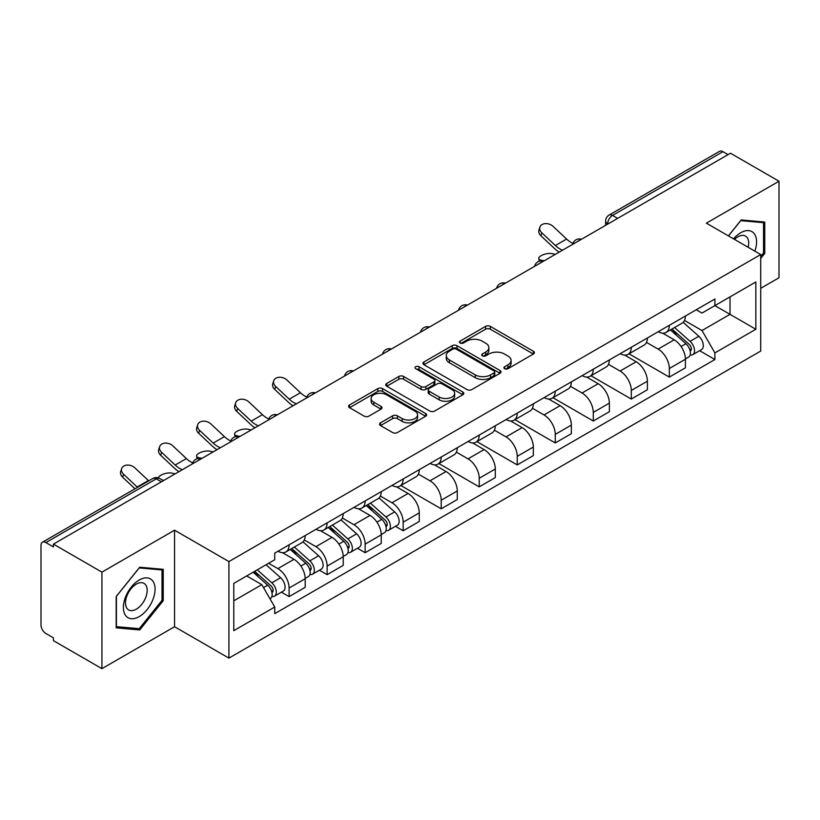 <?xml version="1.0" encoding="UTF-8"?>
<svg xmlns="http://www.w3.org/2000/svg" width="820" height="820" viewBox="0 0 820 820"><rect width="100%" height="100%" fill="white"/><g stroke="black" fill="none" stroke-linecap="round" stroke-linejoin="round"><path stroke-width="1.23" d="M504.638 368.703A2.368 1.363 0 0 0 507.98 368.703L533.4 354.025A3.382 1.958 0 0 0 534.394 352.641A3.382 1.958 0 0 0 533.4 351.267L490.339 326.401A3.382 1.958 0 0 0 485.553 326.401L460.133 341.079A2.368 1.363 0 0 0 459.446 342.042A2.368 1.363 0 0 0 460.133 343.006A2.368 1.363 0 0 0 463.484 343.006L466.775 341.11A10.824 6.252 0 0 1 482.088 341.11L485.676 343.18A10.824 6.252 0 0 1 488.843 347.598A10.824 6.252 0 0 1 485.676 352.026L482.385 353.922A2.368 1.363 0 0 0 481.688 354.886A2.368 1.363 0 0 0 482.385 355.859A2.368 1.363 0 0 0 485.737 355.859L489.027 353.953A10.824 6.252 0 0 1 504.331 353.953L507.918 356.023A10.824 6.252 0 0 1 511.096 360.452A10.824 6.252 0 0 1 507.918 364.869L504.638 366.765A2.368 1.363 0 0 0 503.941 367.729A2.368 1.363 0 0 0 504.638 368.703L504.638 366.765M380.531 422.812A3.382 1.958 0 0 0 379.537 424.186A3.382 1.958 0 0 0 380.531 425.57L392.616 432.55A3.382 1.958 0 0 0 397.403 432.55L425.631 416.252A3.382 1.958 0 0 0 426.615 414.869A3.382 1.958 0 0 0 425.631 413.485L382.561 388.629A3.382 1.958 0 0 0 377.784 388.629L349.556 404.926A3.382 1.958 0 0 0 348.561 406.3A3.382 1.958 0 0 0 349.556 407.683L364.141 416.109A3.382 1.958 0 0 0 368.928 416.109L381.013 409.139A3.382 1.958 0 0 0 381.997 407.755A3.382 1.958 0 0 0 381.013 406.371L373.776 402.189A9.051 5.227 0 0 1 371.122 398.499A9.051 5.227 0 0 1 376.708 393.672A9.051 5.227 0 0 1 386.568 394.809L414.92 411.168A9.051 5.227 0 0 1 417.575 414.869A9.051 5.227 0 0 1 411.988 419.696A9.051 5.227 0 0 1 402.118 418.559L397.403 415.832A3.382 1.958 0 0 0 392.616 415.832L380.531 422.812L380.531 425.57M228.913 561.577L174.558 530.202L101.936 572.134L53.433 544.131L730.497 153.227L779 181.23L706.368 223.163L760.724 254.538L228.913 561.577L228.913 658.111L760.724 351.073L760.724 254.538M467.01 389.592A3.382 1.958 0 0 0 471.797 389.592L500.026 373.295A3.382 1.958 0 0 0 501.02 371.911A3.382 1.958 0 0 0 500.026 370.527L456.965 345.671A3.382 1.958 0 0 0 452.179 345.671L423.95 361.968A3.382 1.958 0 0 0 422.966 363.352A3.382 1.958 0 0 0 423.95 364.726L467.01 389.592M416.642 369.215A2.368 1.363 0 0 1 419.051 369.543L419.051 366.735L462.828 392.011A3.382 1.958 0 0 1 463.823 393.385A3.382 1.958 0 0 1 462.828 394.768L434.6 411.066A3.382 1.958 0 0 1 429.813 411.066L386.753 386.21L386.753 383.442A3.382 1.958 0 0 0 385.759 384.826A3.382 1.958 0 0 0 386.753 386.21M386.753 383.442L398.838 376.472A3.382 1.958 0 0 1 403.614 376.472L421.08 386.548A3.382 1.958 0 0 0 425.867 386.548L433.882 381.925A3.382 1.958 0 0 0 434.877 380.541A3.382 1.958 0 0 0 433.882 379.168L415.699 368.662A2.368 1.363 0 0 1 415.002 367.698A2.368 1.363 0 0 1 416.468 366.437A2.368 1.363 0 0 1 419.051 366.735M101.936 572.134L101.936 668.659L53.433 640.656L53.433 637.847L45.879 633.481A6.898 3.977 -120 0 1 41 625.045L41 545.392A6.898 3.977 -120 0 1 42.425 542.235L152.838 478.501A6.898 3.977 60 0 1 156.282 478.839L45.879 542.584A6.898 3.977 -120 0 0 42.425 542.235M760.724 288.312L779 277.765L779 181.23M101.936 668.659L174.558 626.726L228.913 658.111M53.433 544.131L53.433 546.94L45.879 542.584M617.655 218.376L612.54 215.424A6.898 3.977 60 0 0 609.086 215.086L719.499 151.341A6.898 3.977 60 0 1 722.943 151.679L612.54 215.424A6.898 3.977 120 0 0 607.661 223.87L607.661 224.147M728.057 154.631L722.943 151.679M669.325 325.325A15.857 9.153 60 0 1 666.035 332.438L682.127 323.152A15.857 9.153 -120 0 0 685.407 316.038M646.498 342.391L658.111 349.105A15.857 9.153 60 0 1 669.325 368.518L685.407 359.232A15.857 9.153 -120 0 0 674.194 339.818L662.683 333.166M685.407 359.232L685.407 367.821L669.325 377.108L629.001 353.82M666.035 332.438A15.857 9.153 60 0 1 658.234 331.721M669.325 368.518L669.325 377.108M631.297 347.27A15.857 9.153 60 0 1 628.018 354.394L644.1 345.097A15.857 9.153 -120 0 0 647.39 337.983M590.974 375.775L631.297 399.053L647.39 389.766L647.39 381.187A15.857 9.153 -120 0 0 636.176 361.763L624.666 355.121M628.018 354.394A15.857 9.153 60 0 1 620.217 353.676M608.471 364.346L620.094 371.05A15.857 9.153 60 0 1 631.297 390.474L631.297 399.053M593.28 369.226A15.857 9.153 60 0 1 590 376.339L606.082 367.053A15.857 9.153 -120 0 0 609.362 359.939M552.957 397.72L593.28 421.008L609.362 411.722L609.362 403.132A15.857 9.153 -120 0 0 598.159 383.719L586.638 377.067M590 376.339A15.857 9.153 60 0 1 582.19 375.621M570.453 386.292L582.067 393.005A15.857 9.153 60 0 1 593.28 412.419L593.28 421.008M555.263 391.171A15.857 9.153 60 0 1 551.973 398.294L568.065 389.008A15.857 9.153 -120 0 0 571.345 381.884M514.939 419.676L555.263 442.954L571.345 433.667L571.345 425.088A15.857 9.153 -120 0 0 560.132 405.664L548.621 399.022M551.973 398.294A15.857 9.153 60 0 1 544.172 397.577M532.426 408.247L544.049 414.951A15.857 9.153 60 0 1 555.263 434.374L555.263 442.954M517.236 413.126A15.857 9.153 60 0 1 513.955 420.24L530.038 410.953A15.857 9.153 -120 0 0 533.328 403.84M476.912 441.631L517.236 464.909L533.328 455.623L533.328 447.033A15.857 9.153 -120 0 0 522.114 427.62L510.604 420.967M513.955 420.24A15.857 9.153 60 0 1 506.145 419.532M494.409 430.203L506.032 436.906A15.857 9.153 60 0 1 517.236 456.33L517.236 464.909M479.218 435.082A15.857 9.153 60 0 1 475.938 442.195L492.02 432.909A15.857 9.153 -120 0 0 495.3 425.785M438.895 463.577L479.218 486.865L495.3 477.568L495.3 468.989A15.857 9.153 -120 0 0 484.097 449.575L472.576 442.923M475.938 442.195A15.857 9.153 60 0 1 468.128 441.478M456.391 452.148L468.005 458.862A15.857 9.153 60 0 1 479.218 478.275L479.218 486.865M441.201 457.027A15.857 9.153 60 0 1 437.911 464.14L454.003 454.854A15.857 9.153 -120 0 0 457.283 447.74M400.877 485.532L441.201 508.81L457.283 499.523L457.283 490.944A15.857 9.153 -120 0 0 446.07 471.52L434.559 464.878M437.911 464.14A15.857 9.153 60 0 1 430.11 463.433M418.364 474.103L429.987 480.807A15.857 9.153 60 0 1 441.201 500.231L441.201 508.81M403.173 478.982A15.857 9.153 60 0 1 399.893 486.096L415.976 476.809A15.857 9.153 -120 0 0 419.266 469.696M395.465 526.307L403.173 530.765L419.266 521.479L419.266 512.889A15.857 9.153 -120 0 0 408.053 493.476L396.531 486.824M399.893 486.096A15.857 9.153 60 0 1 392.083 485.378M380.347 496.049L391.96 502.762A15.857 9.153 60 0 1 403.173 522.176L403.173 530.765M365.156 500.928A15.857 9.153 60 0 1 361.866 508.051L377.958 498.765A15.857 9.153 -120 0 0 381.238 491.641M357.438 548.262L365.156 552.711L381.238 543.424L381.238 534.845A15.857 9.153 -120 0 0 370.025 515.421L358.514 508.779M361.866 508.051A15.857 9.153 60 0 1 354.066 507.334M342.329 518.004L353.943 524.708A15.857 9.153 60 0 1 365.156 544.131L365.156 552.711M327.129 522.883A15.857 9.153 60 0 1 323.849 529.997L339.931 520.71A15.857 9.153 -120 0 0 343.221 513.597M319.421 570.207L327.129 574.666L343.221 565.38L343.221 556.79A15.857 9.153 -120 0 0 332.008 537.377L320.497 530.724M323.849 529.997A15.857 9.153 60 0 1 316.048 529.279M304.302 539.96L315.925 546.663A15.857 9.153 60 0 1 327.129 566.077L327.129 574.666M289.111 544.828A15.857 9.153 60 0 1 285.832 551.952L301.914 542.666A15.857 9.153 -120 0 0 305.194 535.542M281.404 592.163L289.111 596.611L305.194 587.325L305.194 578.746A15.857 9.153 -120 0 0 293.99 559.322L282.469 552.68M285.832 551.952A15.857 9.153 60 0 1 278.021 551.235M268.642 563.268L277.898 568.619A15.857 9.153 60 0 1 289.111 588.032L289.111 596.611M696.252 309.776L701.981 313.076L755.845 281.978L730.015 296.891L730.015 314.347L701.981 330.532L684.515 320.446M233.782 600.834L261.816 584.66L274.731 607.025L233.782 630.672L233.782 583.389L274.731 559.752L274.731 553.131L714.896 299.003L714.896 305.624L755.845 329.261L714.896 352.897L701.981 330.532M755.845 281.978L755.845 329.261M274.731 607.025L274.731 613.647L714.896 359.519L714.896 352.897M760.724 258.413L764.742 253.411L764.742 222.046L741.218 219.945L728.406 235.883M174.558 530.202L174.558 626.726M116.194 627.843L139.708 629.944L163.231 600.691L163.231 569.326L139.708 567.225L116.194 596.489L116.194 627.843M261.816 584.66L246.707 575.927M699.634 350.704L714.896 359.519M763.522 252.703L764.742 253.411M137.227 628.509L139.708 629.944M162.011 599.984L163.231 600.691M505.581 369.031L507.918 367.678A10.824 6.252 0 0 0 511.096 363.26L511.096 360.452M488.843 347.598L488.843 350.417A10.824 6.252 0 0 1 485.676 354.834L483.328 356.187M533.359 354.055L490.339 329.22A3.382 1.958 0 0 0 485.553 329.22L461.086 343.344M499.985 373.315L456.965 348.479A3.382 1.958 0 0 0 452.179 348.479L424.001 364.756M494.05 372.874A2.368 1.363 0 0 0 494.737 371.911A2.368 1.363 0 0 0 494.05 370.947L456.248 349.125A2.368 1.363 0 0 0 452.896 349.125L449.432 351.124A10.824 6.252 0 0 0 446.264 355.542A10.824 6.252 0 0 0 449.432 359.959L475.272 374.883A10.824 6.252 0 0 0 490.575 374.883L494.05 372.874L494.05 375.693A2.368 1.363 0 0 0 494.737 374.73L494.737 371.911M446.264 355.542L446.264 358.361A10.824 6.252 0 0 0 449.432 362.778L449.432 359.959M494.05 375.693L490.575 377.692A10.824 6.252 0 0 1 475.272 377.692L449.432 362.778M386.794 386.23L398.838 379.281L398.838 376.472M434.877 380.541L434.877 383.36A3.382 1.958 0 0 1 433.882 384.744L425.867 389.367A3.382 1.958 0 0 1 421.08 389.367L403.614 379.281A3.382 1.958 0 0 0 398.838 379.281M419.051 369.543L462.787 394.799M439.202 397.013A9.051 5.227 0 0 0 449.063 398.151A9.051 5.227 0 0 0 454.649 393.323A9.051 5.227 0 0 0 452.005 389.623L442.011 383.862A3.382 1.958 0 0 0 437.234 383.862L429.219 388.485A3.382 1.958 0 0 0 428.224 389.869A3.382 1.958 0 0 0 429.219 391.253L439.202 397.013L439.202 399.832A9.051 5.227 0 0 0 449.063 400.959A9.051 5.227 0 0 0 454.649 396.132L454.649 393.323M428.224 389.869L428.224 392.678A3.382 1.958 0 0 0 429.219 394.061L429.219 391.253M439.202 399.832L429.219 394.061M417.575 414.869L417.575 417.677A9.051 5.227 0 0 1 411.988 422.505A9.051 5.227 0 0 1 402.118 421.377L397.403 418.651A3.382 1.958 0 0 0 392.616 418.651L380.572 425.601M371.122 398.499L371.122 401.318A9.051 5.227 0 0 0 373.776 405.008L373.776 402.189M380.962 409.159L373.776 405.008M425.58 416.273L382.561 391.437A3.382 1.958 0 0 0 377.784 391.437L349.597 407.714L349.556 404.926M555.365 254.333L552.085 253.626A7.923 3.013 -13.1 0 0 543.281 254.692A7.923 3.013 -13.1 0 0 538.76 258.659A7.923 3.013 -13.1 0 0 540.872 260.094L544.162 260.811M670.422 329.906L685.92 343.734A8.62 4.971 60 0 1 688.626 357.059L685.407 358.914M670.832 330.276L678.13 334.488M671.99 329.005L689.23 344.39A4.141 2.388 60 0 1 690.522 350.786A4.141 2.388 60 0 1 690.143 350.929M674.563 327.518L690.061 341.335A8.62 4.971 60 0 1 692.767 354.66A8.62 4.971 60 0 1 690.163 354.937M683.203 322.332L698.835 336.272A8.62 4.971 60 0 1 701.541 349.597L692.767 354.66M572.944 243.376A21.371 12.341 60 0 1 566.61 239.061L553.028 226.33A7.923 5.73 17.7 0 0 545.372 223.614A7.923 5.73 17.7 0 0 539.867 227.15A7.923 5.73 17.7 0 0 541.815 232.798L540.872 235.75A7.923 5.73 -162.3 0 1 538.924 230.102L539.867 227.15M562.571 250.182A21.371 12.341 60 0 1 555.396 245.528L541.815 232.798M540.872 235.75L554.453 248.48A25.85 14.924 -120 0 0 559.178 252.14M754.861 251.156A22.406 12.935 120 0 0 754.451 233.956A22.406 12.935 120 0 0 733.562 238.856M748.158 247.291A15.334 8.856 120 0 0 747.245 237.677A15.334 8.856 120 0 0 745.524 236.078A15.334 8.856 120 0 0 734.484 239.399M728.457 235.914L740.737 220.641L763.522 222.671L763.522 253.062L760.724 256.547M762.016 221.8L763.522 222.671M152.94 581.236A22.406 12.935 120 0 0 131.302 587.038A22.406 12.935 120 0 0 125.501 615.369A22.406 12.935 120 0 0 147.139 609.578A22.406 12.935 120 0 0 152.94 581.236M145.724 584.957A15.334 8.856 120 0 0 144.002 583.358A15.334 8.856 120 0 0 129.734 590.513A15.334 8.856 120 0 0 126.946 608.327A15.334 8.856 120 0 0 128.668 609.926A15.334 8.856 120 0 0 142.936 602.761A15.334 8.856 120 0 0 145.724 584.957M139.226 628.694L116.43 626.654L116.43 596.273L139.226 567.922L162.011 569.951L162.011 600.342L139.226 628.694M160.494 569.08L162.011 569.951M306.793 397.034A21.371 12.341 60 0 1 300.458 392.718L286.877 379.988A7.923 5.73 17.7 0 0 279.22 377.272A7.923 5.73 17.7 0 0 273.716 380.808A7.923 5.73 17.7 0 0 275.663 386.456L274.72 389.408A7.923 5.73 -162.3 0 1 272.773 383.76L273.716 380.808M296.42 403.84A21.371 12.341 60 0 1 289.255 399.186L275.663 386.456M274.72 389.408L288.312 402.138A25.85 14.924 -120 0 0 293.027 405.797M251.197 429.946L247.917 429.229A7.923 3.013 -13.1 0 0 239.112 430.295A7.923 3.013 -13.1 0 0 234.592 434.272A7.923 3.013 -13.1 0 0 236.703 435.707L239.993 436.424M366.253 505.52L381.751 519.347A8.62 4.971 60 0 1 384.457 532.662L381.238 534.527M366.663 505.878L373.961 510.091M367.821 504.618L385.062 520.003A4.141 2.388 60 0 1 386.353 526.399A4.141 2.388 60 0 1 385.974 526.543M370.394 503.121L385.892 516.948A8.62 4.971 60 0 1 388.598 530.274A8.62 4.971 60 0 1 385.994 530.55M379.035 497.935L394.666 511.885A8.62 4.971 60 0 1 397.372 525.21L388.598 530.274M268.776 418.979A21.371 12.341 60 0 1 262.441 414.664L248.86 401.943A7.923 5.73 17.7 0 0 241.203 399.227A7.923 5.73 17.7 0 0 235.699 402.763A7.923 5.73 17.7 0 0 237.646 408.411L236.703 411.363A7.923 5.73 -162.3 0 1 234.756 405.715L235.699 402.763M258.402 425.795A21.371 12.341 60 0 1 251.227 421.142L237.646 408.411M236.703 411.363L250.284 424.094A25.85 14.924 -120 0 0 254.999 427.753M213.179 451.902L209.889 451.184A7.923 3.013 -13.1 0 0 201.084 452.25A7.923 3.013 -13.1 0 0 196.564 456.217A7.923 3.013 -13.1 0 0 198.676 457.652L201.966 458.37M328.236 527.465L343.723 541.292A8.62 4.971 60 0 1 346.429 554.617L343.211 556.472M328.646 527.834L335.933 532.047M329.794 526.563L347.034 541.948A4.141 2.388 60 0 1 348.336 548.344A4.141 2.388 60 0 1 347.957 548.498M332.377 525.077L347.864 538.904A8.62 4.971 60 0 1 350.57 552.229A8.62 4.971 60 0 1 347.967 552.506M341.017 519.89L356.638 533.841A8.62 4.971 60 0 1 359.344 547.155L350.57 552.229M230.748 440.934A21.371 12.341 60 0 1 224.424 436.619L210.832 423.889A7.923 5.73 17.7 0 0 203.175 421.172A7.923 5.73 17.7 0 0 197.681 424.719A7.923 5.73 17.7 0 0 199.619 430.367L198.676 433.308A7.923 5.73 -162.3 0 1 196.738 427.661L197.681 424.719M220.375 447.74A21.371 12.341 60 0 1 213.21 443.087L199.619 430.367M198.676 433.308L212.267 446.039A25.85 14.924 -120 0 0 216.982 449.698M175.162 473.847L171.872 473.13A7.923 3.013 -13.1 0 0 163.334 474.103A7.923 3.013 -13.1 0 0 158.516 477.947M290.208 549.42L305.706 563.248A8.62 4.971 60 0 1 308.412 576.573L305.194 578.428M290.618 549.789L297.916 553.992M291.776 548.518L309.017 563.904A4.141 2.388 60 0 1 310.308 570.3A4.141 2.388 60 0 1 309.939 570.443M294.359 547.032L309.847 560.849A8.62 4.971 60 0 1 312.553 574.174A8.62 4.971 60 0 1 309.95 574.451M302.99 541.846L318.621 555.786A8.62 4.971 60 0 1 321.327 569.111L312.553 574.174M162.257 479.956L163.949 480.325M192.731 462.89A21.371 12.341 60 0 1 186.396 458.575L172.815 445.844A7.923 5.73 17.7 0 0 165.158 443.128A7.923 5.73 17.7 0 0 159.654 446.664A7.923 5.73 17.7 0 0 161.601 452.312L160.659 455.264A7.923 5.73 -162.3 0 1 158.711 449.616L159.654 446.664M182.358 469.696A21.371 12.341 60 0 1 175.183 465.042L161.601 452.312M160.659 455.264L174.24 467.994A25.85 14.924 -120 0 0 178.965 471.654M253.134 572.216L267.679 585.193A8.62 4.971 60 0 1 270.385 598.518L269.964 598.764M253.288 572.134L259.889 575.947M254.702 571.314L270.989 585.849A4.141 2.388 60 0 1 272.291 592.245A4.141 2.388 60 0 1 271.912 592.399M257.285 569.828L271.83 582.805A8.62 4.971 60 0 1 274.536 596.13A8.62 4.971 60 0 1 271.933 596.406M266.059 564.755L280.604 577.741A8.62 4.971 60 0 1 283.31 591.066L274.536 596.13M148.748 480.858A21.371 12.341 60 0 1 148.379 480.52L134.787 467.789A7.923 5.73 17.7 0 0 127.141 465.083A7.923 5.73 17.7 0 0 121.637 468.62A7.923 5.73 17.7 0 0 123.584 474.267L122.641 477.219A7.923 5.73 -162.3 0 1 120.694 471.561L121.637 468.62M137.535 487.336A21.371 12.341 60 0 1 137.165 486.998L123.584 474.267M122.641 477.219L135.003 488.792M607.907 224.003L607.661 223.87A6.898 3.977 0 0 1 605.642 221.051L605.642 225.315M327.129 566.077L343.221 556.79M365.156 544.131L381.238 534.845M403.173 522.176L419.266 512.889M441.201 500.231L457.283 490.944M479.218 478.275L495.3 468.989M517.236 456.33L533.328 447.033M555.263 434.374L571.345 425.088M593.28 412.419L609.362 403.132M631.297 390.474L647.39 381.187M289.111 588.032L305.194 578.746M277.898 568.619L293.99 559.322M315.925 546.663L332.008 537.377M353.943 524.708L370.025 515.421M391.96 502.762L408.053 493.476M429.987 480.807L446.07 471.52M468.005 458.862L484.097 449.575M506.032 436.906L522.114 427.62M544.049 414.951L560.132 405.664M582.067 393.005L598.159 383.719M620.094 371.05L636.176 361.763M658.111 349.105L674.194 339.818M580.909 239.594A6.898 3.977 120 0 0 577.864 241.346M542.891 261.539A6.898 3.977 120 0 0 539.847 263.302M504.864 283.494A6.898 3.977 120 0 0 501.83 285.247M466.846 305.44A6.898 3.977 120 0 0 463.802 307.203M428.829 327.395A6.898 3.977 120 0 0 425.785 329.158M390.802 349.351A6.898 3.977 120 0 0 387.757 351.103M352.784 371.296A6.898 3.977 120 0 0 349.74 373.059M314.767 393.251A6.898 3.977 120 0 0 311.723 395.004M276.74 415.197A6.898 3.977 120 0 0 273.695 416.96M238.722 437.152A6.898 3.977 120 0 0 235.678 438.905M200.695 459.108A6.898 3.977 120 0 0 197.651 460.86M161.397 481.791L156.282 478.839A6.898 3.977 120 0 1 159.726 478.501A6.898 6.898 0 0 0 152.838 478.501M507.918 367.678L507.918 364.869M482.385 355.859L482.385 353.922M485.676 354.834L485.676 352.026M460.133 343.006L460.133 341.079M485.553 329.22L485.553 326.401M490.339 329.22L490.339 326.401M533.4 354.025L533.4 351.267M423.95 364.726L423.95 361.968M452.179 348.479L452.179 345.671M456.965 348.479L456.965 345.671M500.026 373.295L500.026 370.527M475.272 377.692L475.272 374.883M490.575 377.692L490.575 374.883M403.614 379.281L403.614 376.472M421.08 389.367L421.08 386.548M425.867 389.367L425.867 386.548M433.882 384.744L433.882 381.925M462.828 394.768L462.828 392.011M392.616 418.651L392.616 415.832M397.403 418.651L397.403 415.832M402.118 421.377L402.118 418.559M381.013 409.139L381.013 406.371M377.784 391.437L377.784 388.629M382.561 391.437L382.561 388.629M425.631 416.252L425.631 413.485M540.872 260.094L541.056 260.883M685.92 343.734L681.082 346.522M691.383 348.889L689.825 349.791M698.835 336.272L690.061 341.335M555.396 245.528L566.61 239.061M289.255 399.186L300.458 392.718M236.703 435.707L236.888 436.496M381.751 519.347L376.913 522.135M387.214 524.503L385.656 525.394M394.666 511.885L385.892 516.948M251.227 421.142L262.441 414.664M198.676 457.652L198.86 458.441M343.723 541.292L338.896 544.08M349.187 546.448L347.639 547.35M356.638 533.841L347.864 538.904M213.21 443.087L224.424 436.619M305.706 563.248L300.878 566.036M311.169 568.403L309.611 569.295M318.621 555.786L309.847 560.849M175.183 465.042L186.396 458.575M267.679 585.193L263.517 587.602M273.152 590.359L271.594 591.251M280.604 577.741L271.83 582.805M137.165 486.998L148.379 480.52M581.493 239.255A6.898 6.898 0 0 0 572.647 244.36M543.476 261.201A6.898 6.898 0 0 0 534.63 266.315M505.458 283.156A6.898 6.898 0 0 0 496.612 288.261M467.431 305.112A6.898 6.898 0 0 0 458.585 310.216M429.413 327.057A6.898 6.898 0 0 0 420.568 332.161M391.386 349.012A6.898 6.898 0 0 0 382.55 354.117M353.369 370.958A6.898 6.898 0 0 0 344.523 376.072M315.351 392.913A6.898 6.898 0 0 0 306.506 398.018M277.324 414.858A6.898 6.898 0 0 0 268.478 419.973M239.307 436.814A6.898 6.898 0 0 0 230.461 441.918M201.289 458.769A6.898 6.898 0 0 0 192.444 463.874M163.416 480.622L159.726 478.501M609.086 215.086A6.898 6.898 0 0 0 605.642 221.051M539.345 261.18L538.76 258.659M235.176 436.793L234.592 434.272M197.159 458.739L196.564 456.217"/></g></svg>
